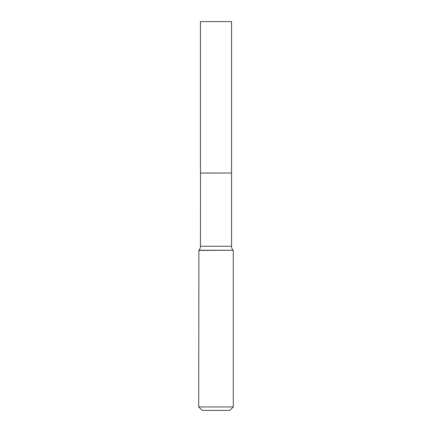 <?xml version="1.0" encoding="UTF-8"?>
<svg xmlns="http://www.w3.org/2000/svg" width="432" height="432" viewBox="0 0 432 432"><rect width="100%" height="100%" fill="white"/><g stroke="black" fill="none" stroke-linecap="round" stroke-linejoin="round"><path stroke-width="0.65" d="M231.552 21.6L200.448 21.6L200.448 173.021L231.552 173.021L231.552 21.6M200.486 173.021L200.448 246.251A5.854 5.854 0 0 1 198.877 250.241L198.72 406.944L233.28 406.944L229.824 410.4L202.176 410.4L198.72 406.944M231.514 173.021L200.448 173.059M231.552 173.059L231.552 246.251A5.854 5.854 0 0 0 233.123 250.241L198.72 250.403M233.28 250.403L233.28 406.944M233.123 250.241L198.877 250.241M231.552 246.251L200.448 246.251"/></g></svg>
